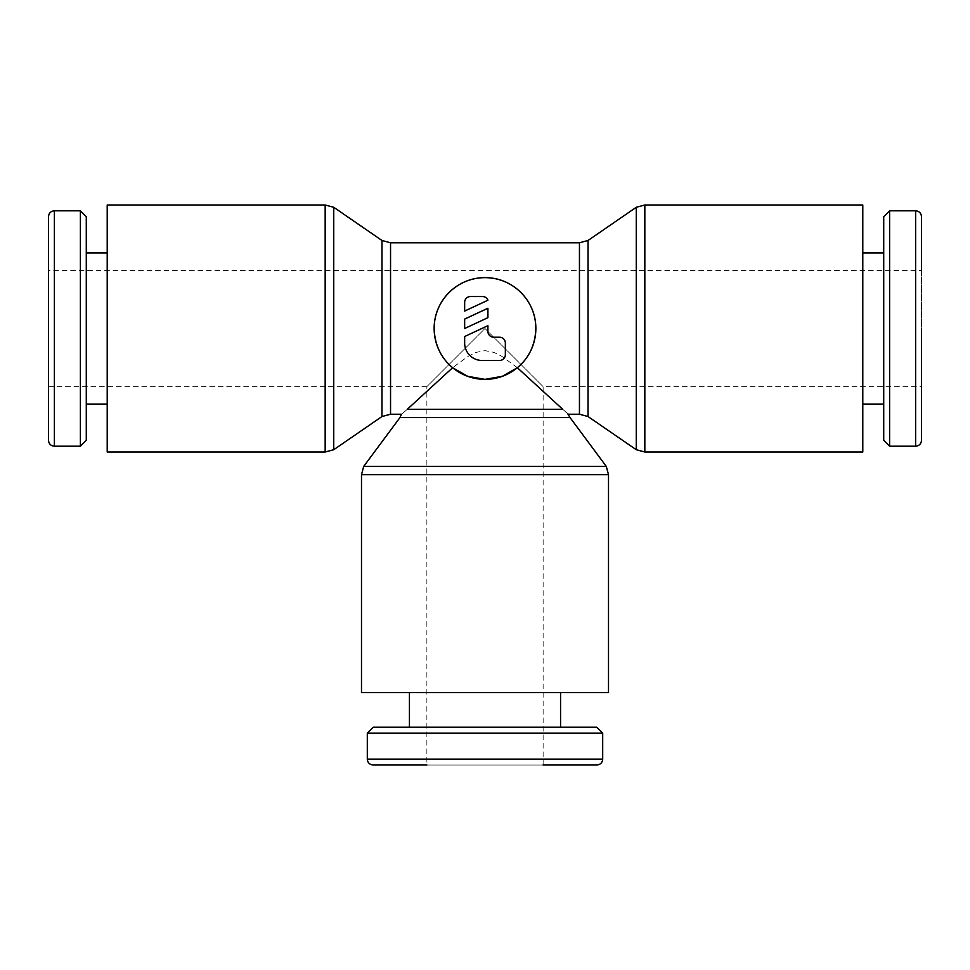 <?xml version="1.0" encoding="UTF-8"?>
<svg xmlns="http://www.w3.org/2000/svg" width="970" height="970" viewBox="0 0 970 970"><rect width="100%" height="100%" fill="white"/><g stroke="black" fill="none" stroke-linecap="round" stroke-linejoin="round"><path stroke-width="0.73" stroke-dasharray="4.85 3.64" d="M48.5 270.387L48.5 386.63L48.5 270.387L921.5 270.387L921.5 386.63L921.5 216.698M889.611 446.2L889.611 210.805M883.718 440.319L883.718 216.698M862.791 404.066L862.791 252.952L862.791 404.066M883.718 404.066L883.718 252.952L883.718 404.066M862.791 452.02L862.791 204.997M636.259 449.716L636.259 207.289M588.026 416.53L588.026 240.475M48.5 216.698L48.5 440.319M80.389 210.805L80.389 446.2M86.281 216.698L86.281 440.319M107.209 252.952L107.209 404.066L107.209 252.952M86.281 252.952L86.281 404.066L86.281 252.952M107.209 204.997L107.209 452.02M333.741 207.289L333.741 449.716M381.974 240.475L381.974 416.53M48.5 386.63L426.873 386.63L485 328.503L543.127 386.63L485 328.503L426.873 386.63L426.873 765.003L596.817 765.003M367.303 733.114L602.697 733.114M373.183 727.221L596.817 727.221M409.437 692.641L560.563 692.641L409.437 692.641M409.437 727.221L560.563 727.221L409.437 727.221M361.495 692.641L608.505 692.641M363.714 466.4L606.286 466.4M399.955 417.573L570.045 417.573M562.697 409.291C570.336 415.827 570.336 415.827 562.697 409.291L516.719 367.181L501.902 356.354L493.997 352.401L485 350.643L476.003 352.401L468.098 356.354L453.281 367.181L407.303 409.291C399.664 415.827 399.664 415.827 407.303 409.291L562.697 409.291M373.183 765.003L543.127 765.003L543.127 386.63L921.5 386.63M464.654 302.349A5.808 5.808 0 0 1 470.474 296.541L482.09 296.541A5.808 5.808 0 0 1 487.91 300.227L464.654 311.067L464.654 302.349M499.526 337.22A5.808 5.808 0 0 1 505.346 343.041L505.346 354.656A5.808 5.808 0 0 1 499.526 360.476L482.09 360.476A17.436 17.436 0 0 1 464.654 343.041L464.654 336.517L487.91 325.678L487.91 331.413A5.808 5.808 0 0 0 493.718 337.22L499.526 337.22M487.91 308.242L487.91 317.663L464.654 328.503L464.654 319.082L487.91 308.242M921.5 440.319L921.5 328.503M915.619 446.2L915.619 210.805M644.832 452.02L644.832 204.997M579.454 414.238L579.454 242.779M54.381 210.805L54.381 446.2M325.168 204.997L325.168 452.02M390.546 242.779L390.546 414.238M367.303 759.122L602.697 759.122M361.495 474.682L608.505 474.682"/><path stroke-width="1.45" d="M889.611 210.805L889.611 446.2L883.718 440.319L883.718 216.698L889.611 210.805L915.619 210.805C919.16 211.12 921.124 213.085 921.5 216.698L921.5 270.387M889.611 446.2L915.619 446.2C919.16 445.885 921.124 443.92 921.5 440.319L921.5 328.503M862.791 404.066L883.718 404.066M883.718 252.952L862.791 252.952M644.832 452.02L862.791 452.02L862.791 204.997L644.832 204.997L644.832 452.02L636.259 449.716L636.259 207.289L588.026 240.475L588.026 416.53L636.259 449.716M80.389 446.2L54.381 446.2C50.84 445.885 48.876 443.92 48.5 440.319L48.5 216.698C48.876 213.085 50.84 211.12 54.381 210.805L80.389 210.805L86.281 216.698L86.281 440.319L80.389 446.2L80.389 210.805M107.209 252.952L86.281 252.952M86.281 404.066L107.209 404.066M325.168 204.997L107.209 204.997L107.209 452.02L325.168 452.02L325.168 204.997L333.741 207.289L333.741 449.716L381.974 416.53L381.974 240.475L333.741 207.289M602.697 733.114L367.303 733.114L373.183 727.221L596.817 727.221L602.697 733.114L602.697 759.122C602.382 762.662 600.418 764.627 596.817 765.003L543.127 765.003M367.303 733.114L367.303 759.122C367.618 762.662 369.582 764.627 373.183 765.003L426.873 765.003M409.437 692.641L409.437 727.221M560.563 727.221L560.563 692.641M361.495 474.682L361.495 692.641L608.505 692.641L608.505 474.682L361.495 474.682L363.714 466.4L606.286 466.4L570.045 417.573L399.955 417.573L363.714 466.4M517.374 367.727L562.697 409.291C570.336 415.827 570.336 415.827 562.697 409.291L407.303 409.291C399.664 415.827 399.664 415.827 407.303 409.291L452.626 367.727C440.877 357.857 434.718 344.786 434.148 328.503A50.852 50.852 0 0 1 485 277.65A50.852 50.852 0 0 1 535.852 328.503C535.282 344.786 529.123 357.857 517.374 367.727L502.302 376.324L485 379.367L467.698 376.324L452.626 367.727M570.045 417.573L567.559 413.462M381.974 416.53L390.546 414.238L401.422 414.238L399.955 417.573M588.026 240.475L579.454 242.779L390.546 242.779L381.974 240.475M568.578 414.238L579.454 414.238L588.026 416.53M535.852 328.503A50.852 50.852 0 0 1 485 379.367A50.852 50.852 0 0 1 434.148 328.503C433.966 300.579 457.355 277.408 485 277.65C512.645 277.408 536.034 300.579 535.852 328.503M464.654 302.349A5.808 5.808 0 0 1 470.474 296.541L482.09 296.541A5.808 5.808 0 0 1 487.91 300.227L464.654 311.067L464.654 302.349M499.526 337.22A5.808 5.808 0 0 1 505.346 343.041L505.346 354.656A5.808 5.808 0 0 1 499.526 360.476L482.09 360.476A17.436 17.436 0 0 1 464.654 343.041L464.654 336.517L487.91 325.678L487.91 331.413A5.808 5.808 0 0 0 493.718 337.22L499.526 337.22M487.91 308.242L487.91 317.663L464.654 328.503L464.654 319.082L487.91 308.242M915.619 210.805L915.619 446.2M579.454 242.779L579.454 414.238M54.381 446.2L54.381 210.805M390.546 414.238L390.546 242.779M602.697 759.122L367.303 759.122M608.505 474.682L606.286 466.4M325.168 452.02L333.741 449.716M644.832 204.997L636.259 207.289"/></g></svg>
